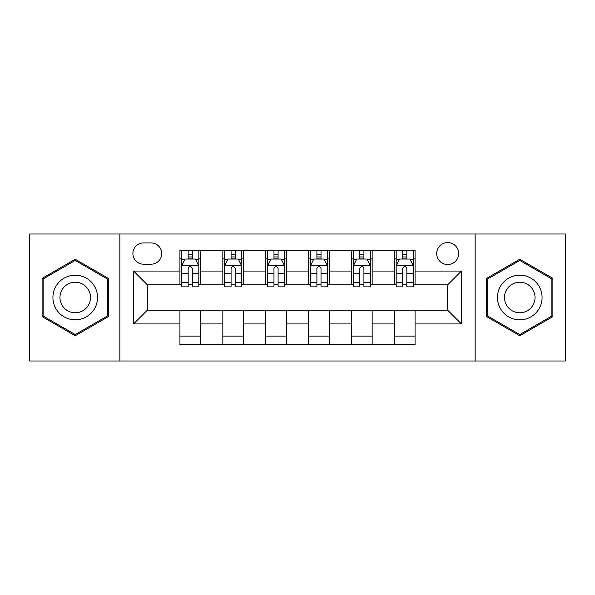 <?xml version="1.0" encoding="UTF-8"?>
<svg xmlns="http://www.w3.org/2000/svg" width="595" height="595" viewBox="0 0 595 595"><rect width="100%" height="100%" fill="white"/><g stroke="black" fill="none" stroke-linecap="round" stroke-linejoin="round"><path stroke-width="0.89" d="M447.678 242.574A10.985 10.985 0 0 0 436.693 253.559A10.985 10.985 0 0 0 447.678 264.544A10.985 10.985 0 0 0 458.663 253.559A10.985 10.985 0 0 0 447.678 242.574M475.145 361.001L565.25 361.001L565.25 233.999L475.145 233.999L475.145 361.001L119.855 361.001L119.855 233.999L29.75 233.999L29.75 361.001L119.855 361.001M143.544 264.202L151.093 264.202A10.643 10.643 0 0 0 161.736 253.559A10.643 10.643 0 0 0 151.093 242.924L143.544 242.924A10.643 10.643 0 0 0 132.901 253.559A10.643 10.643 0 0 0 143.544 264.202M475.145 233.999L119.855 233.999M179.928 323.933L133.592 323.933L133.592 271.067L179.928 271.067L179.928 284.797L147.322 284.797L147.322 310.203L179.928 310.203L179.928 344.698L415.072 344.698L415.072 310.203L447.678 310.203L447.678 284.797L415.072 284.797L415.072 271.067L461.408 271.067L461.408 323.933L415.072 323.933M415.072 271.067L415.072 250.302L179.928 250.302L179.928 271.067M394.47 250.302L394.47 284.797L396.188 284.797M402.711 284.797L406.831 284.797M413.354 284.797L415.072 284.797M394.47 284.797L370.447 284.797M351.563 250.302L351.563 284.797L353.281 284.797M359.804 284.797L363.924 284.797M351.563 284.797L327.533 284.797M308.656 250.302L308.656 284.797L310.374 284.797M316.897 284.797L321.017 284.797M308.656 284.797L284.626 284.797M265.749 250.302L265.749 284.797L267.467 284.797M273.983 284.797L278.103 284.797M265.749 284.797L241.719 284.797M222.842 250.302L222.842 284.797L224.553 284.797M231.076 284.797L235.196 284.797M222.842 284.797L198.812 284.797M179.928 284.797L181.646 284.797M188.169 284.797L192.289 284.797M179.928 310.203L200.53 310.203L200.53 344.698M415.072 310.203L200.53 310.203M200.53 250.302L200.53 284.797M179.928 258.885L181.646 258.885M188.169 258.885L192.289 258.885M198.812 258.885L200.53 258.885M179.928 336.115L200.53 336.115M222.842 310.203L222.842 344.698M243.437 250.302L243.437 284.797M222.842 258.885L224.553 258.885M231.076 258.885L235.196 258.885M241.719 258.885L243.437 258.885M243.437 310.203L243.437 344.698M222.842 336.115L243.437 336.115M265.749 310.203L265.749 344.698M286.344 310.203L286.344 344.698M265.749 336.115L286.344 336.115M286.344 250.302L286.344 284.797M265.749 258.885L267.467 258.885M273.983 258.885L278.103 258.885M284.626 258.885L286.344 258.885M308.656 310.203L308.656 344.698M329.251 310.203L329.251 344.698M308.656 336.115L329.251 336.115M329.251 250.302L329.251 284.797M308.656 258.885L310.374 258.885M316.897 258.885L321.017 258.885M327.533 258.885L329.251 258.885M351.563 310.203L351.563 344.698M372.158 310.203L372.158 344.698M351.563 336.115L372.158 336.115M372.158 250.302L372.158 284.797M351.563 258.885L353.281 258.885M359.804 258.885L363.924 258.885M370.447 258.885L372.158 258.885M394.47 310.203L394.47 344.698M394.47 336.115L415.072 336.115M394.47 258.885L396.188 258.885M402.711 258.885L406.831 258.885M413.354 258.885L415.072 258.885M147.322 284.797L133.592 271.067M147.322 310.203L133.592 323.933M461.408 271.067L447.678 284.797M461.408 323.933L447.678 310.203M75.23 335.751L108.357 316.622L108.357 278.378L75.23 259.249L42.111 278.378L42.111 316.622L75.23 335.751M552.889 278.378L519.77 259.249L486.643 278.378L486.643 316.622L519.77 335.751L552.889 316.622L552.889 278.378M192.289 254.764L188.169 254.764M198.812 282.558L192.289 282.558L192.289 286.857L198.812 286.857L198.812 265.92L195.376 259.056L185.082 259.056L181.646 265.92L181.646 286.857L188.169 286.857L188.169 282.558L181.646 282.558M181.646 265.92L181.646 250.302M198.812 265.92L198.812 250.302M188.169 259.056L188.169 250.302M192.289 250.302L192.289 259.056M192.289 282.558L192.289 268.494C190.913 265.846 189.545 265.846 188.169 268.494L188.169 282.558M235.196 254.764L231.076 254.764M241.719 282.558L235.196 282.558L235.196 286.857L241.719 286.857L241.719 265.92L238.283 259.056L227.989 259.056L224.553 265.92L224.553 286.857L231.076 286.857L231.076 282.558L224.553 282.558M224.553 265.92L224.553 250.302M241.719 265.92L241.719 250.302M231.076 259.056L231.076 250.302M235.196 250.302L235.196 259.056M235.196 282.558L235.196 268.494C233.828 265.846 232.452 265.846 231.076 268.494L231.076 282.558M278.103 254.764L273.983 254.764M284.626 282.558L278.103 282.558L278.103 286.857L284.626 286.857L284.626 265.92L281.197 259.056L270.896 259.056L267.467 265.92L267.467 286.857L273.983 286.857L273.983 282.558L267.467 282.558M267.467 265.92L267.467 250.302M284.626 265.92L284.626 250.302M273.983 259.056L273.983 250.302M278.103 250.302L278.103 259.056M278.103 282.558L278.103 268.494C276.734 265.846 275.359 265.846 273.983 268.494L273.983 282.558M321.017 254.764L316.897 254.764M327.533 282.558L321.017 282.558L321.017 286.857L327.533 286.857L327.533 265.92L324.104 259.056L313.803 259.056L310.374 265.92L310.374 286.857L316.897 286.857L316.897 282.558L310.374 282.558M310.374 265.92L310.374 250.302M327.533 265.92L327.533 250.302M316.897 259.056L316.897 250.302M321.017 250.302L321.017 259.056M321.017 282.558L321.017 268.494C319.641 265.846 318.273 265.846 316.897 268.494L316.897 282.558M363.924 254.764L359.804 254.764M370.447 282.558L363.924 282.558L363.924 286.857L370.447 286.857L370.447 265.92L367.011 259.056L356.717 259.056L353.281 265.92L353.281 286.857L359.804 286.857L359.804 282.558L353.281 282.558M353.281 265.92L353.281 250.302M370.447 265.92L370.447 250.302M359.804 259.056L359.804 250.302M363.924 250.302L363.924 259.056M363.924 282.558L363.924 268.494C362.548 265.846 361.18 265.846 359.804 268.494L359.804 282.558M94.553 286.344A22.312 22.312 0 0 0 64.074 278.177A22.312 22.312 0 0 0 55.908 308.656A22.312 22.312 0 0 0 86.387 316.823A22.312 22.312 0 0 0 94.553 286.344M88.462 289.862A15.277 15.277 0 0 0 67.592 284.269A15.277 15.277 0 0 0 62.006 305.138A15.277 15.277 0 0 0 82.869 310.731A15.277 15.277 0 0 0 88.462 289.862M75.23 334.561L43.138 316.027L43.138 278.973L75.23 260.439L107.331 278.973L107.331 316.027L75.23 334.561M519.77 319.812A22.312 22.312 0 0 0 542.082 297.5A22.312 22.312 0 0 0 519.77 275.188A22.312 22.312 0 0 0 497.457 297.5A22.312 22.312 0 0 0 519.77 319.812M519.77 312.777A15.277 15.277 0 0 0 535.039 297.5A15.277 15.277 0 0 0 519.77 282.223A15.277 15.277 0 0 0 504.493 297.5A15.277 15.277 0 0 0 519.77 312.777M487.669 278.973L519.77 260.439L551.863 278.973L551.863 316.027L519.77 334.561L487.669 316.027L487.669 278.973M406.831 254.764L402.711 254.764M413.354 282.558L406.831 282.558L406.831 286.857L413.354 286.857L413.354 265.92L409.918 259.056L399.624 259.056L396.188 265.92L396.188 286.857L402.711 286.857L402.711 282.558L396.188 282.558M396.188 265.92L396.188 250.302M413.354 265.92L413.354 250.302M402.711 259.056L402.711 250.302M406.831 250.302L406.831 259.056M406.831 282.558L406.831 268.494C405.463 265.846 404.087 265.846 402.711 268.494L402.711 282.558M222.842 323.933L200.53 323.933M222.842 271.067L200.53 271.067M265.749 271.067L243.437 271.067M265.749 323.933L243.437 323.933M308.656 271.067L286.344 271.067M308.656 323.933L286.344 323.933M351.563 271.067L329.251 271.067M351.563 323.933L329.251 323.933M394.47 271.067L372.158 271.067M394.47 323.933L372.158 323.933M198.723 265.749L181.735 265.749M181.646 259.465L184.874 259.465M195.584 259.465L198.812 259.465M188.169 273.35L181.646 273.35M198.812 273.35L192.289 273.35M192.289 256.951L188.169 256.951M241.63 265.749L224.642 265.749M224.553 259.465L227.781 259.465M238.491 259.465L241.719 259.465M231.076 273.35L224.553 273.35M241.719 273.35L235.196 273.35M235.196 256.951L231.076 256.951M284.544 265.749L267.549 265.749M267.467 259.465L270.688 259.465M281.398 259.465L284.626 259.465M273.983 273.35L267.467 273.35M284.626 273.35L278.103 273.35M278.103 256.951L273.983 256.951M327.451 265.749L310.456 265.749M310.374 259.465L313.602 259.465M324.312 259.465L327.533 259.465M316.897 273.35L310.374 273.35M327.533 273.35L321.017 273.35M321.017 256.951L316.897 256.951M370.358 265.749L353.37 265.749M353.281 259.465L356.509 259.465M367.219 259.465L370.447 259.465M359.804 273.35L353.281 273.35M370.447 273.35L363.924 273.35M363.924 256.951L359.804 256.951M413.265 265.749L396.277 265.749M396.188 259.465L399.416 259.465M410.126 259.465L413.354 259.465M402.711 273.35L396.188 273.35M413.354 273.35L406.831 273.35M406.831 256.951L402.711 256.951"/></g></svg>
